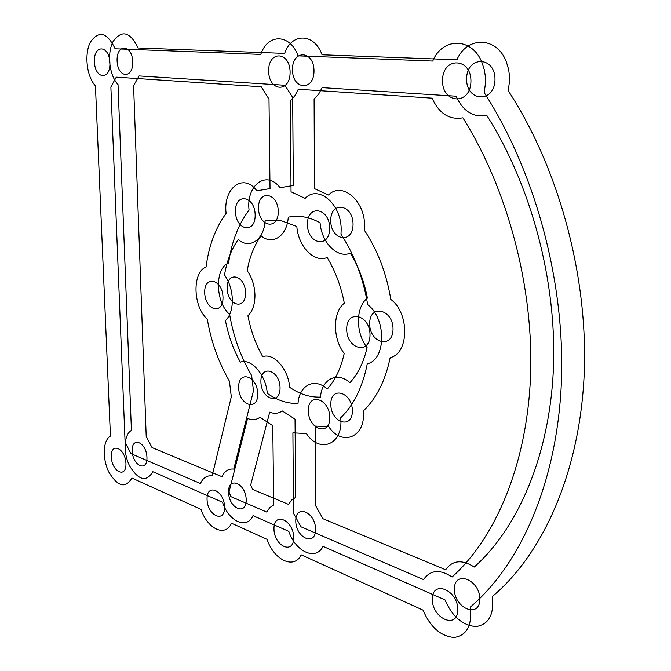 <?xml version="1.0" encoding="UTF-8"?>
<svg xmlns="http://www.w3.org/2000/svg" width="671" height="671" viewBox="0 0 671 671"><rect width="100%" height="100%" fill="white"/><g stroke="black" fill="none" stroke-linecap="round" stroke-linejoin="round"><path stroke-width="1.01" d="M462.889 117.819C507.972 189.792 533.856 287.842 530.535 376.146C527.012 464.5 495.76 537.597 452.103 577.01C439.874 569.025 430.346 569.872 423.527 579.551L301.027 526.819L293.529 513.349L292.908 432.82L306.353 433.558C319.941 454.217 343.653 444.361 340.717 417.756C353.726 405.192 362.583 387.201 367.297 363.783C386.152 359.748 386.664 318.767 367.674 304.642C363.271 278.222 354.372 254.737 340.985 234.179L341.153 230.304C341.933 204.345 318.356 184.173 305.137 198.381L291.046 191.814L290.342 100.767L294.821 95.869L298.276 89.251L432.116 98.159C439.086 113.584 449.344 120.143 462.889 117.819M257.731 393.869C258 411.969 238.809 405.234 238.658 387.536C238.146 369.646 257.496 375.693 257.731 393.869M329.838 417.79C329.847 436.922 308.224 429.339 308.333 410.652C308.023 391.747 329.838 398.566 329.838 417.79M370.023 335.03C369.872 355.462 346.437 348.987 346.706 329.058C346.513 308.903 370.182 314.489 370.023 335.03M329.713 228.266C329.721 248.815 307.335 244.378 307.452 224.307C307.117 204.059 329.713 207.616 329.713 228.266M255.165 215.014C255.441 234.364 235.655 230.438 235.496 211.516C234.951 192.434 254.896 195.571 255.165 215.014M222.998 297.362C223.376 315.563 204.99 310.488 204.722 292.682C204.11 274.707 222.638 279.086 222.998 297.362M265.137 220.725C264.055 239.983 249.469 249.62 238.213 239.522C231.403 249.201 226.84 261.011 224.525 274.942C229.415 282.005 232.023 290.275 232.359 299.761C232.376 309.146 230.069 316.091 225.456 320.612C228.341 335.601 233.315 349.448 240.369 362.147C251.155 357.987 265.825 374.661 267.301 393.357C277.316 400.402 287.549 403.766 298.008 403.447C299.132 385.313 314.531 377.161 327.28 389.012C335.299 380.121 340.943 368.262 344.206 353.416C332.598 338.637 332.531 312.292 344.315 303.2C341.094 286.358 335.366 271.118 327.138 257.488C314.12 263.124 298.285 246.517 296.825 226.471L280.738 220.524L265.137 220.725M207.272 319.069C192.971 306.84 191.998 272.317 206.039 267.033C208.866 245.678 215.559 227.805 226.11 213.395C222.881 188.299 243.271 172.279 256.825 190.807L270.027 188.593L268.996 99.132L261.22 86.785L116.251 77.14L110.874 87.012L125.1 442.29L130.929 453.596L200.436 483.523C202.977 477.819 206.878 475.286 212.111 475.898L231.31 396.762L229.423 381.162C218.52 362.348 211.139 341.648 207.272 319.069M259.996 417.27C256.28 419.962 252.145 420.356 247.574 418.436L229.021 492.044L230.899 496.632L266.731 512.057L269.725 507.67L273.693 504.986L272.778 425.674L259.996 417.27M484.227 92.623C535.936 172.942 565.695 284.353 561.317 384.03C556.729 483.791 520.05 564.974 470.22 607.154C472.309 625.322 466.966 635.42 454.183 637.45C440.772 636.343 430.371 627.226 422.982 610.09L301.204 554.842C294.208 569.838 273.81 560.017 267.083 539.358L231.428 523.179C225.473 537.597 207.322 528.857 201.107 509.423L131.885 478.012C125.578 488.664 117.979 486.827 109.079 472.501C102.168 459.065 102.789 440.26 110.43 436.1L95.433 85.829C86.71 76.67 84.085 54.166 90.409 42.063C98.922 30.061 107.167 32.3 115.144 48.773L260.793 54.41C267.57 33.349 290.14 33.458 298.067 55.852L432.778 61.061C442.474 36.947 472.426 37.106 482.13 62.965L484.261 69.633L485.401 76.695L485.569 82.466L484.227 92.623M470.925 81.694C470.296 105.892 441.795 103.77 442.541 80.201C442.692 56.465 471.528 57.354 470.925 81.694M109.901 62.688C110.631 80.587 95.022 79.421 94.41 61.875C93.504 44.236 109.205 44.722 109.901 62.688M125.947 463.418C126.584 478.842 111.847 472.065 111.327 456.959C110.539 441.677 125.351 447.96 125.947 463.418M457.832 610.157C457.328 629.968 431.713 618.176 432.342 598.884C432.451 579.266 458.335 590.237 457.832 610.157M290.115 72.174C290.275 93.227 268.702 91.617 268.668 71.051C268.199 50.35 289.973 51.021 290.115 72.174M293.722 537.597C293.864 555.278 273.994 546.127 273.969 528.865C273.575 511.361 293.604 519.849 293.722 537.597M224.6 507.041C224.97 523.799 207.305 515.663 207.054 499.283C206.483 482.684 224.265 490.224 224.6 507.041M486.819 115.462C531.583 186.06 557.031 282.181 553.399 368.949C549.557 455.768 518.104 527.876 474.263 567.037C462.059 559.27 452.522 560.176 445.645 569.763L322.986 518.725L315.513 505.489L315.236 426.068L328.731 426.714C342.302 447.003 366.14 437.131 363.305 410.937C376.406 398.482 385.364 380.717 390.178 357.626C409.1 353.567 409.771 313.231 390.807 299.409C386.504 273.424 377.681 250.342 364.345 230.161L364.529 226.345C365.418 200.797 341.875 181.011 328.538 195.026L314.422 188.601L314.112 98.981L318.633 94.158L322.122 87.641L456.146 96.205C463.057 111.352 473.281 117.769 486.819 115.462M280.059 387.855C280.243 405.712 260.969 399.178 260.902 381.715C260.465 364.068 279.899 369.931 280.059 387.855M352.384 411.029C352.317 429.893 330.635 422.545 330.828 404.127C330.602 385.49 352.468 392.09 352.384 411.029M393.038 329.31C392.803 349.423 369.327 343.166 369.687 323.539C369.578 303.695 393.281 309.096 393.038 329.31M353.063 224.374C352.988 244.605 330.543 240.31 330.744 220.549C330.501 200.621 353.156 204.051 353.063 224.374M278.272 211.558C278.465 230.631 258.587 226.823 258.511 208.169C258.058 189.373 278.096 192.401 278.272 211.558M245.552 292.85C245.854 310.799 227.368 305.875 227.184 288.312C226.655 270.581 245.276 274.833 245.552 292.85M288.27 217.161C287.096 236.133 272.392 245.687 261.12 235.773C254.225 245.334 249.578 256.985 247.196 270.732C252.078 277.677 254.67 285.829 254.963 295.181C254.93 304.433 252.581 311.294 247.918 315.764C250.753 330.543 255.693 344.173 262.738 356.662C273.6 352.51 288.278 368.874 289.679 387.301C299.711 394.196 309.977 397.45 320.495 397.081C321.694 379.19 337.194 371.088 349.943 382.688C358.029 373.89 363.741 362.172 367.079 347.536C355.487 333.042 355.538 307.092 367.389 298.092C364.236 281.526 358.557 266.546 350.354 253.152C337.27 258.746 321.451 242.449 320.067 222.713C309.172 216.85 298.57 214.997 288.27 217.161M229.616 314.33C215.282 302.327 214.468 268.266 228.618 263.007C231.57 241.937 238.39 224.282 249.067 210.048C245.938 185.322 266.513 169.486 280.05 187.712L293.328 185.49L292.682 97.404L284.932 85.267L139.065 75.94L133.596 85.687L146.203 436.444L152.032 447.582L221.975 476.695C224.567 471.05 228.501 468.517 233.776 469.088L253.462 390.858L251.633 375.475C240.746 356.972 233.407 336.59 229.616 314.33M282.223 410.929C278.482 413.604 274.313 414.015 269.725 412.153L250.719 484.915L252.59 489.427L288.572 504.407L291.6 500.054L295.609 497.379L295.039 419.149L282.223 410.929M494.988 79.992C494.275 103.745 465.8 101.707 466.639 78.557C466.882 55.257 495.684 56.104 494.988 79.992M132.732 61.698C133.378 79.346 117.643 78.222 117.106 60.91C116.284 43.506 132.12 43.976 132.732 61.698M146.957 457.328C147.519 472.569 132.673 465.959 132.221 451.029C131.499 435.924 146.429 442.046 146.957 457.328M479.866 599.631C479.287 619.148 453.697 607.758 454.401 588.744C454.586 569.411 480.453 580.012 479.866 599.631M314.011 70.849C314.078 91.558 292.43 90.015 292.481 69.767C292.111 49.394 313.961 50.04 314.011 70.849M315.596 529.411C315.655 546.857 295.726 537.983 295.777 520.939C295.458 503.669 315.555 511.898 315.596 529.411M246.207 499.752C246.492 516.293 228.744 508.4 228.568 492.212C228.065 475.823 245.947 483.154 246.207 499.752M118.021 84.538C109.264 75.513 106.731 53.311 113.173 41.359C121.82 29.516 130.124 31.722 138.083 47.968L284.655 53.395C291.55 32.661 314.204 32.762 322.055 54.779L456.951 59.778C466.748 36.091 496.666 36.234 506.253 61.606L508.652 69.499L509.557 76.486L509.608 80.73L508.232 90.702C559.547 169.453 588.786 278.616 584.08 376.532C579.157 474.514 542.277 554.615 492.271 596.569C494.301 614.435 488.907 624.433 476.108 626.546C462.688 625.573 452.313 616.683 444.974 599.857L323.036 546.362C315.949 561.224 295.483 551.688 288.807 531.348L253.001 515.638C246.945 529.922 228.702 521.426 222.529 502.269L152.871 471.713C146.463 482.281 138.796 480.52 129.88 466.412C122.961 453.177 123.682 434.573 131.424 430.421L118.021 84.538"/></g></svg>
